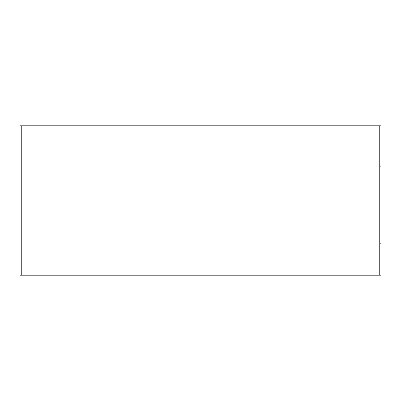 <?xml version="1.0" encoding="UTF-8"?>
<svg xmlns="http://www.w3.org/2000/svg" width="401" height="401" viewBox="0 0 401 401"><rect width="100%" height="100%" fill="white"/><g stroke="black" fill="none" stroke-linecap="round" stroke-linejoin="round"><path stroke-width="0.6" d="M20.05 275.191L20.05 125.809L380.95 125.809L380.95 275.191L20.05 275.191M380.95 231.778L380.95 246.901M380.354 166.144L380.95 166.144L380.95 169.222M380.354 243.818L380.95 243.818M21.243 275.191L21.243 125.809M379.757 125.809L379.757 275.191"/></g></svg>
